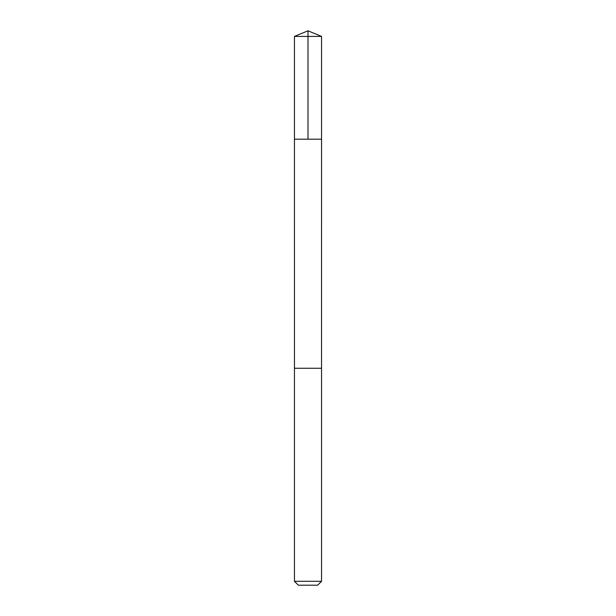 <?xml version="1.0" encoding="UTF-8"?>
<svg xmlns="http://www.w3.org/2000/svg" width="616" height="616" viewBox="0 0 616 616"><rect width="100%" height="100%" fill="white"/><g stroke="black" fill="none" stroke-linecap="round" stroke-linejoin="round"><path stroke-width="0.46" stroke-dasharray="3.08 2.31" d="M312.428 139.178L294.456 139.178L312.428 139.178M294.456 36.413L321.544 36.413M312.428 368.26L294.456 368.26L312.428 368.26M294.456 581.288L321.544 581.288M298.36 585.2L317.64 585.2"/><path stroke-width="0.92" d="M294.456 139.178L321.544 139.178L321.544 36.413L294.456 36.413L294.456 139.178L321.544 139.178L321.537 368.26L294.463 368.26L294.456 139.178M303.572 368.26L294.456 368.26L294.456 581.288L321.544 581.288L321.544 368.26L303.572 368.26M321.544 581.288L317.64 585.2L298.36 585.2L294.456 581.288M308 139.178L308 30.8L294.456 36.413M308 30.8L321.544 36.413"/></g></svg>
